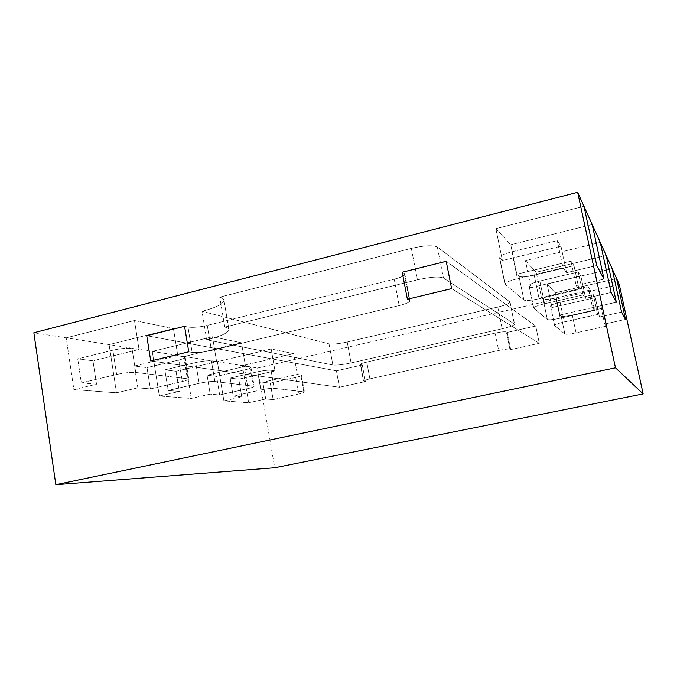 <?xml version="1.0" encoding="UTF-8"?>
<svg xmlns="http://www.w3.org/2000/svg" width="677" height="677" viewBox="0 0 677 677"><rect width="100%" height="100%" fill="white"/><g stroke="black" fill="none" stroke-linecap="round" stroke-linejoin="round"><path stroke-width="0.51" stroke-dasharray="3.38 2.54" d="M270.284 383.157L262.828 382.217L297.33 374.406L301.477 375.27C301.35 375.837 299.42 376.556 295.688 377.427L270.284 383.157L273.127 399.625L265.714 398.981L262.828 382.217L297.33 374.406L301.477 375.27C301.35 375.837 299.42 376.556 295.688 377.427L270.284 383.157L262.828 382.217L265.714 398.981L248.671 402.747L265.714 398.981L273.127 399.625L298.608 394.006L273.127 399.625L270.284 383.157M303.778 391.729L304.43 391.983C304.295 392.482 302.357 393.159 298.608 394.006C302.357 393.159 304.295 392.482 304.43 391.983L274.16 388.327C271.164 388.175 266.721 388.716 260.823 389.952C266.721 388.716 271.164 388.175 274.16 388.327L303.778 391.729L300.816 374.956L303.778 391.729M619.277 284.526L257.607 368.009L217.376 361.67L271.198 348.993L217.376 361.67L223.909 400.886L241.782 396.891L238.795 379.179L230.163 378.096L257.7 371.766C263.59 370.514 268.033 370.014 271.037 370.277L275.006 370.894L238.795 379.179L230.163 378.096L257.7 371.766C263.59 370.514 268.033 370.014 271.037 370.277L275.006 370.894L238.795 379.179L241.782 396.891L233.193 396.147L260.823 389.952L233.193 396.147L230.163 378.096L233.193 396.147L241.782 396.891L223.909 400.886L248.671 402.747L242.366 365.605L293.674 353.673L297.33 374.406L293.674 353.673L271.198 348.993L275.006 370.894L271.198 348.993L293.674 353.673L242.366 365.605L248.671 402.747L223.909 400.886L217.376 361.67L184.415 356.474L241.511 342.807L245.506 366.257L250.93 367.416C250.828 368.093 248.797 368.906 244.829 369.854L216.581 376.378L207.069 375.185L245.506 366.257L250.93 367.416C250.828 368.093 248.797 368.906 244.829 369.854L216.581 376.378L219.67 394.962L210.2 394.141L207.069 375.185L245.506 366.257L241.511 342.807L212.476 336.757L216.64 361.721L176.071 371.275L164.833 369.854L195.729 362.542C202.389 361.095 207.627 360.553 211.452 360.9L216.64 361.721L176.071 371.275L179.329 391.45L168.133 390.468L199.14 383.326C205.825 381.904 211.072 381.303 214.88 381.523L254.154 386.296C254.036 386.897 251.988 387.65 248.01 388.573L219.67 394.962L210.2 394.141L191.244 398.431L210.2 394.141L207.069 375.185L216.581 376.378L219.67 394.962L248.01 388.573C251.988 387.65 254.036 386.897 254.154 386.296L214.88 381.523C211.072 381.303 205.825 381.904 199.14 383.326L168.133 390.468L164.833 369.854L168.133 390.468L179.329 391.45L159.34 396.028L191.244 398.431L184.415 356.474L191.244 398.431L159.34 396.028L152.249 351.405L109.107 344.61L173.43 328.616L177.806 355.611L185.21 357.236C185.134 358.057 183.002 358.988 178.804 360.02L147.011 367.611L134.444 366.02L177.806 355.611L185.21 357.236C185.134 358.057 183.002 358.988 178.804 360.02L147.011 367.611L150.379 388.92L137.854 387.828L134.444 366.02L177.806 355.611L173.43 328.616L134.469 320.492L139.03 349.51L92.969 360.79L77.728 358.869L112.881 350.204C120.548 348.494 126.921 347.902 131.99 348.41L139.03 349.51L92.969 360.79L96.515 384.223L81.325 382.894L116.613 374.466C124.314 372.79 130.695 372.113 135.755 372.443L188.739 378.925C188.646 379.645 186.497 380.516 182.291 381.515L150.379 388.92L137.854 387.828L116.52 392.804L137.854 387.828L134.444 366.02L147.011 367.611L150.379 388.92L182.291 381.515C186.497 380.516 188.646 379.645 188.739 378.925L135.755 372.443C130.695 372.113 124.314 372.79 116.613 374.466L81.325 382.894L77.728 358.869L81.325 382.894L96.515 384.223L73.878 389.597L116.52 392.804L109.107 344.61L116.52 392.804L73.878 389.597L66.185 337.84L33.85 332.745M516.813 274.202L570.999 261.195L573.986 265.672L534.212 275.175C526.164 276.944 521.095 277.316 519.005 276.275L516.813 274.202L570.999 261.195L576.186 285.601L579.055 289.468L539.112 298.735C531.039 300.486 525.97 300.926 523.905 300.055L504.924 284.162C505.245 282.588 509.417 280.777 517.44 278.729L563.019 267.838L566.598 272.662L596.759 265.502L566.598 272.662L560.988 246.2L502.393 260.552L499.516 257.658C499.795 255.872 503.925 253.917 511.897 251.802L557.256 240.614L560.988 246.2L566.598 272.662L563.019 267.838L557.256 240.614L563.019 267.838L517.44 278.729C509.417 280.777 505.245 282.588 504.924 284.162L523.905 300.055C525.97 300.926 531.039 300.486 539.112 298.735L579.055 289.468L573.986 265.672L579.055 289.468L576.186 285.601L604.011 279.11L576.186 285.601L570.999 261.195L573.986 265.672L534.212 275.175C526.164 276.944 521.095 277.316 519.005 276.275L516.813 274.202L510.754 244.752L516.813 274.202M495.877 228.674L510.754 244.752L495.877 228.674L502.393 260.552L499.516 257.658C499.795 255.872 503.925 253.917 511.897 251.802L557.256 240.614L560.988 246.2L502.393 260.552L495.877 228.674L583.972 206.29L495.877 228.674M592.189 224.51L510.754 244.752L592.189 224.51M541.473 297.541L588.042 286.726L590.234 290.01L555.944 297.931C549.013 299.429 544.723 299.801 543.081 299.056L541.473 297.541L588.042 286.726L592.519 307.62L594.618 310.447L560.201 318.207C553.244 319.679 548.962 320.111 547.338 319.493L533.662 308.052C534.001 306.901 537.64 305.471 544.57 303.778L583.092 294.91L585.622 298.32L611.136 292.472L585.622 298.32L580.841 275.937L531.047 287.666L529.016 285.652C529.329 284.34 532.934 282.808 539.84 281.065L578.2 271.985L580.841 275.937L585.622 298.32L583.092 294.91L578.2 271.985L583.092 294.91L544.57 303.778C537.64 305.471 534.001 306.901 533.662 308.052L547.338 319.493C548.962 320.111 553.244 319.679 560.201 318.207L594.618 310.447L590.234 290.01L594.618 310.447L592.519 307.62L616.341 302.23L592.519 307.62L588.042 286.726L590.234 290.01L555.944 297.931C549.013 299.429 544.723 299.801 543.081 299.056L541.473 297.541L536.209 272.256L541.473 297.541M525.437 260.62L536.209 272.256L525.437 260.62L531.047 287.666L529.016 285.652C529.329 284.34 532.934 282.808 539.84 281.065L578.2 271.985L580.841 275.937L531.047 287.666L525.437 260.62L600.271 242.408L525.437 260.62M606.177 255.508L536.209 272.256L606.177 255.508M559.913 314.983L600.736 305.742L602.412 308.247L572.277 315.042C566.184 316.337 562.477 316.701 561.14 316.151L559.913 314.983L600.736 305.742L604.671 324.012L606.27 326.17L576.042 332.83C569.932 334.108 566.217 334.514 564.906 334.057L554.573 325.434C554.92 324.545 558.144 323.378 564.246 321.939L597.596 314.466L599.475 316.997L621.579 312.063L599.475 316.997L595.303 297.609L552.017 307.51L550.519 306.029C550.833 305.022 554.031 303.778 560.107 302.297L593.34 294.664L595.303 297.609L599.475 316.997L597.596 314.466L593.34 294.664L597.596 314.466L564.246 321.939C558.144 323.378 554.92 324.545 554.573 325.434L564.906 334.057C566.217 334.514 569.932 334.108 576.042 332.83L606.27 326.17L602.412 308.247L606.27 326.17L604.671 324.012L625.497 319.409L604.671 324.012L600.736 305.742L602.412 308.247L572.277 315.042C566.184 316.337 562.477 316.701 561.14 316.151L559.913 314.983L555.258 292.836L559.913 314.983M547.101 284.018L555.258 292.836L547.101 284.018L552.017 307.51L550.519 306.029C550.833 305.022 554.031 303.778 560.107 302.297L593.34 294.664L595.303 297.609L552.017 307.51L547.101 284.018L612.135 268.701L547.101 284.018M616.595 278.569L555.258 292.836L616.595 278.569M134.469 320.492L173.43 328.616L109.107 344.61L66.185 337.84L73.878 389.597L96.515 384.223L92.969 360.79L77.728 358.869L112.881 350.204C120.548 348.494 126.921 347.902 131.99 348.41L139.03 349.51L134.469 320.492L66.185 337.84L134.469 320.492M212.476 336.757L241.511 342.807L184.415 356.474L152.249 351.405L159.34 396.028L179.329 391.45L176.071 371.275L164.833 369.854L195.729 362.542C202.389 361.095 207.627 360.553 211.452 360.9L216.64 361.721L212.476 336.757L152.249 351.405L212.476 336.757M451.601 288.605L539.298 343.307L510.703 349.594L539.298 343.307L535.719 326.009L507.217 332.415L506.388 331.942C504.788 331.485 501.048 331.874 495.166 333.118L366.765 362.051C362.66 363.016 360.545 363.794 360.392 364.404L362.305 364.988L336.427 370.81L146.74 335.716L336.427 370.81L339.405 387.252L365.36 381.549L339.405 387.252L150.743 360.959L339.405 387.252L336.427 370.81L362.305 364.988L365.36 381.549L363.93 381.303L365.36 381.549L362.305 364.988L360.866 364.675L363.473 381.083L360.392 364.404L363.473 381.083C363.625 380.542 365.766 379.805 369.879 378.866C365.766 379.805 363.625 380.542 363.473 381.083L360.392 364.404C360.545 363.794 362.66 363.016 366.765 362.051L369.879 378.866L498.67 350.491L369.879 378.866L366.765 362.051L495.166 333.118L498.67 350.491C504.568 349.264 508.309 348.833 509.891 349.197C508.309 348.833 504.568 349.264 498.67 350.491L495.166 333.118C501.048 331.874 504.788 331.485 506.388 331.942L509.891 349.197L510.703 349.594L507.217 332.415L510.703 349.594L509.891 349.197L506.388 331.942L507.217 332.415L535.719 326.009L539.298 343.307L451.601 288.605M188.748 351.82L192.141 352.395C196.965 352.895 203.396 352.252 211.436 350.483L399.176 305.572C406.115 303.821 409.712 302.23 409.957 300.783L407.385 299.242L409.957 300.783C409.712 302.23 406.115 303.821 399.176 305.572L211.436 350.483C203.396 352.252 196.965 352.895 192.141 352.395L188.748 351.82M404.279 273.415L402.214 272.23L404.279 273.415L409.416 300.233L404.279 273.415M394.158 279.22C401.063 277.418 404.626 275.7 404.829 274.067L409.957 300.783L404.829 274.067C404.626 275.7 401.063 277.418 394.158 279.22L399.176 305.572L394.158 279.22L207.264 325.4L394.158 279.22M187.986 327.05C192.827 327.753 199.258 327.203 207.264 325.4L211.436 350.483L207.264 325.4C199.258 327.203 192.827 327.753 187.986 327.05L192.141 352.395L187.986 327.05L184.576 326.314L187.986 327.05M446.211 261.305L535.719 326.009L446.211 261.305M224.806 327.067C227.362 327.685 228.733 328.514 228.919 329.564C228.606 332.762 221.21 336.181 206.73 339.82L332.856 364.988C336.613 365.394 342.672 364.708 351.05 362.931L502.182 328.76C510.001 326.906 514.131 325.358 514.562 324.105L443.418 278.002C439.094 276.326 430.428 276.935 417.413 279.829L224.806 327.067C227.362 327.685 228.733 328.514 228.919 329.564C228.606 332.762 221.21 336.181 206.73 339.82L332.856 364.988C336.613 365.394 342.672 364.708 351.05 362.931L502.182 328.76C510.001 326.906 514.131 325.358 514.562 324.105L443.418 278.002C439.094 276.326 430.428 276.935 417.413 279.829L224.806 327.067L219.763 297.152C222.344 297.931 223.74 298.929 223.952 300.139C223.723 303.812 216.403 307.527 202 311.285L206.73 339.82L202 311.285L329.03 343.857L202 311.285C216.403 307.527 223.723 303.812 223.952 300.139L228.919 329.564L223.952 300.139C223.74 298.929 222.344 297.931 219.763 297.152L411.337 248.383C424.284 245.438 432.95 244.981 437.334 247.029L510.052 302.027C509.654 303.448 505.567 305.124 497.773 307.028L347.216 342.012C338.872 343.814 332.813 344.432 329.03 343.857C332.813 344.432 338.872 343.814 347.216 342.012L497.773 307.028C505.567 305.124 509.654 303.448 510.052 302.027L437.334 247.029C432.95 244.981 424.284 245.438 411.337 248.383L219.763 297.152L224.806 327.067M257.607 368.009L274.718 467.748M295.688 377.427L298.608 394.006L295.688 377.427M271.037 370.277L274.16 388.327L271.037 370.277M257.7 371.766L260.823 389.952L257.7 371.766M519.005 276.275L523.905 300.055L519.005 276.275M534.212 275.175L539.112 298.735L534.212 275.175M511.897 251.802L517.44 278.729L511.897 251.802M499.744 258.047L505.144 284.501L499.744 258.047M543.081 299.056L547.338 319.493L543.081 299.056M555.944 297.931L560.201 318.207L555.944 297.931M539.84 281.065L544.57 303.778L539.84 281.065M529.16 285.88L533.789 308.255L529.16 285.88M561.14 316.151L564.906 334.057L561.14 316.151M572.277 315.042L576.042 332.83L572.277 315.042M560.107 302.297L564.246 321.939L560.107 302.297M550.604 306.182L554.658 325.561L550.604 306.182M178.804 360.02L182.291 381.515L178.804 360.02M183.738 356.542L187.292 378.358L183.738 356.542M131.99 348.41L135.755 372.443L131.99 348.41M112.881 350.204L116.613 374.466L112.881 350.204M244.829 369.854L248.01 388.573L244.829 369.854M249.974 366.959L253.206 385.924L249.974 366.959M211.452 360.9L214.88 381.523L211.452 360.9M195.729 362.542L199.14 383.326L195.729 362.542M329.03 343.857L332.856 364.988L329.03 343.857M411.337 248.383L417.413 279.829L411.337 248.383M437.334 247.029L443.418 278.002L437.334 247.029M509.84 301.722L514.359 323.843L509.84 301.722M497.773 307.028L502.182 328.76L497.773 307.028M347.216 342.012L351.05 362.931L347.216 342.012M301.477 375.27L304.43 391.983L301.477 375.27M499.516 257.658L504.924 284.162L499.516 257.658M529.016 285.652L533.662 308.052L529.016 285.652M550.519 306.029L554.573 325.434L550.519 306.029M185.21 357.236L188.739 378.925L185.21 357.236M250.93 367.416L254.154 386.296L250.93 367.416M510.052 302.027L514.562 324.105L510.052 302.027"/><path stroke-width="1.02" d="M55.836 484.698L33.85 332.745L577.65 192.302L583.972 206.29L596.759 265.502L604.011 279.11L592.189 224.51L600.271 242.408L611.136 292.472L616.341 302.23L606.177 255.508L612.135 268.701L621.579 312.063L625.497 319.409L616.595 278.569L619.277 284.526L643.15 393.904L274.718 467.748L55.836 484.698L615.478 367.814L643.15 393.904M451.601 288.605L407.385 299.242L451.601 288.605L446.211 261.305L451.601 288.605M188.748 351.82L150.743 360.959L188.748 351.82L184.576 326.314L188.748 351.82M402.214 272.23L446.211 261.305L402.214 272.23L407.385 299.242L402.214 272.23M146.74 335.716L184.576 326.314L146.74 335.716L150.743 360.959L146.74 335.716M577.65 192.302L615.478 367.814M616.595 278.569L625.497 319.409L621.579 312.063L612.135 268.701L616.595 278.569M606.177 255.508L616.341 302.23L611.136 292.472L600.271 242.408L606.177 255.508M592.189 224.51L604.011 279.11L596.759 265.502L583.972 206.29L592.189 224.51"/></g></svg>
